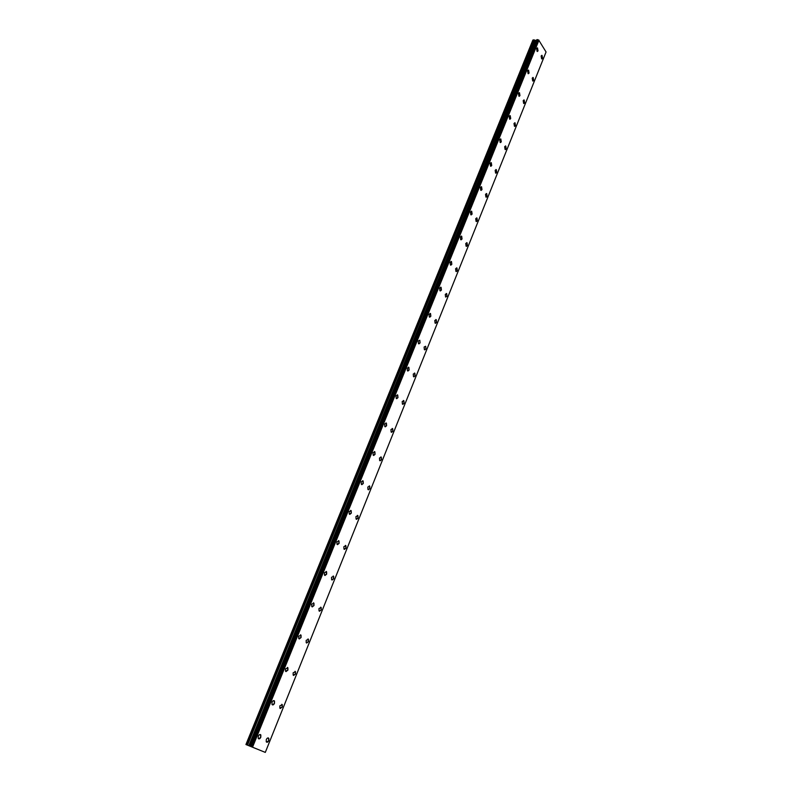 <?xml version="1.0" encoding="UTF-8"?>
<svg xmlns="http://www.w3.org/2000/svg" width="792" height="792" viewBox="0 0 792 792"><rect width="100%" height="100%" fill="white"/><g stroke="black" fill="none" stroke-linecap="round" stroke-linejoin="round"><path stroke-width="1.19" d="M541.778 55.331L542.53 58.281L541.886 58.915M542.54 58.271L541.619 58.846L541.134 55.965L542.055 55.4L542.54 58.271M532.907 77.448L533.659 80.388L532.986 81.051M533.669 80.388L532.699 80.972L532.234 78.111L533.194 77.527L533.669 80.388M523.898 99.921L524.651 102.851L523.948 103.534M524.651 102.851L523.641 103.445L523.195 100.604L524.195 100L524.651 102.851M514.741 122.75L515.493 125.671L514.75 126.383M515.493 125.671L514.444 126.284L513.998 123.453L515.057 122.849L515.493 125.671M505.435 145.946L506.187 148.866L505.415 149.599M506.187 148.866L505.088 149.49L504.662 146.678L505.771 146.055L506.187 148.866M495.98 169.528L496.733 172.438L495.921 173.2M496.733 172.438L495.574 173.082L495.168 170.29L496.327 169.646L496.733 172.438M486.367 193.495L487.12 196.396L486.268 197.188M487.12 196.396L485.912 197.05L485.526 194.287L486.733 193.634L487.12 196.396M476.606 217.869L477.338 220.76L476.457 221.572M477.348 220.76L476.081 221.433L475.715 218.681L476.982 218.008L477.348 220.76M466.676 242.649L467.409 245.52L466.478 246.371M467.409 245.52L466.092 246.213L465.745 243.49L467.062 242.807L467.409 245.52M456.578 267.844L457.301 270.706L456.321 271.587M457.301 270.706L455.925 271.418L455.598 268.716L456.974 268.013L457.301 270.706M446.312 293.466L447.025 296.327L445.579 297.05L445.282 294.377L446.718 293.654L447.025 296.327L445.589 297.05M435.867 319.532L436.57 322.384L435.491 323.324M436.57 322.384L435.075 323.126L434.788 320.473L436.293 319.73L436.57 322.384M425.68 346.262L425.938 348.886L424.373 349.648L424.116 347.025L425.68 346.262L425.938 348.886L424.809 349.866M414.434 373.032L415.117 375.853L413.929 376.873M415.117 375.853L413.483 376.645L413.256 374.042L414.879 373.26L415.117 375.853M403.435 400.485L404.098 403.306L402.861 404.356M404.108 403.306L402.405 404.108L402.197 401.544L403.89 400.732L404.108 403.306M392.248 428.432L392.891 431.234L391.594 432.333M392.901 431.234L391.129 432.066L390.941 429.531L392.703 428.7L392.901 431.234M380.853 456.885L381.487 459.677L380.12 460.815M381.487 459.677L379.655 460.528L379.487 458.023L381.318 457.162L381.487 459.677M369.26 485.852L369.874 488.624L368.438 489.812M369.874 488.624L367.963 489.515L367.825 487.03L369.725 486.139L369.874 488.624M357.449 515.344L358.043 518.107L356.539 519.334M358.043 518.107L356.063 519.027L355.954 516.572L357.925 515.651L358.043 518.107M345.431 545.381L345.995 548.133L344.421 549.41M345.995 548.133L343.946 549.084L343.857 546.658L345.906 545.708L345.995 548.133M333.185 575.982L333.719 578.714L332.076 580.041M333.729 578.714L331.601 579.704L331.531 577.309L333.65 576.319L333.729 578.714M320.701 607.157L321.225 609.88L319.493 611.256M321.225 609.88L319.027 610.899L318.978 608.533L321.176 607.504L321.225 609.88M307.989 638.926L308.484 641.629L306.672 643.054M308.484 641.629L306.207 642.698L306.187 640.352L308.454 639.283L308.484 641.629M295.04 671.299L295.495 673.982L293.604 675.477M295.505 673.992L293.149 675.101L293.149 672.784L295.495 671.675L295.505 673.992M281.833 704.296L282.269 706.969L280.279 708.523M282.269 706.969L279.833 708.137L279.853 705.85L282.289 704.682L282.269 706.969M268.369 737.946L268.775 740.599L266.696 742.213M268.775 740.599C267.914 742.233 267.082 742.639 266.26 741.817L266.3 739.55C267.161 737.926 267.993 737.52 268.815 738.342L268.775 740.599M537.253 47.876L538.025 50.856L537.382 51.49M538.025 50.856L537.105 51.421L536.61 48.51L537.53 47.946L538.025 50.856M528.284 70.092L529.056 73.062L528.383 73.715M529.066 73.062L528.086 73.636L527.611 70.745L528.581 70.171L529.066 73.062M519.166 92.654L519.948 95.624L519.235 96.307M519.948 95.624L518.928 96.208L518.463 93.337L519.483 92.743L519.948 95.624M509.909 115.592L510.682 118.543L509.949 119.255M510.692 118.543L509.622 119.156L509.177 116.295L510.236 115.691L510.692 118.543M500.504 138.897L501.277 141.847L500.495 142.58M501.277 141.847L500.158 142.471L499.732 139.63L500.841 139.006L501.277 141.847M490.941 162.598L491.703 165.528L490.892 166.29M491.713 165.528L490.545 166.171L490.129 163.35L491.297 162.716L491.713 165.528M481.219 186.674L481.982 189.605L481.13 190.397M481.991 189.605L480.764 190.258L480.368 187.466L481.585 186.813L481.991 189.605M471.339 211.167L472.091 214.088L471.2 214.909M472.101 214.088L470.824 214.761L470.448 211.989L471.715 211.315L472.101 214.088M461.291 236.075L462.043 238.986L461.102 239.827M462.043 238.986L460.706 239.669L460.35 236.917L461.687 236.234L462.043 238.986M451.074 261.4L451.816 264.3L450.826 265.181M451.816 264.3L450.42 265.003L450.084 262.281L451.48 261.578L451.816 264.3M440.679 287.159L441.411 290.05L440.382 290.961M441.421 290.05L439.956 290.773L439.649 288.07L441.104 287.348L441.421 290.05M430.106 313.365L430.828 316.246L429.749 317.196M430.838 316.246L429.313 316.988L429.026 314.315L430.541 313.573L430.838 316.246M419.8 340.253L420.067 342.906L418.483 343.659L418.216 341.015L419.8 340.253L420.067 342.906L418.928 343.886M408.415 367.171L409.108 370.032L407.91 371.052M409.118 370.032L407.464 370.805L407.217 368.191L408.87 367.409L409.118 370.032M397.277 394.792L397.96 397.633L396.703 398.693M397.96 397.633L396.238 398.435L396.02 395.852L397.742 395.05L397.96 397.633M385.942 422.908L386.605 425.74L385.288 426.838M386.615 425.74L384.823 426.571L384.625 424.007L386.417 423.175L386.615 425.74M374.408 451.529L375.052 454.351L373.666 455.489M375.052 454.351L373.19 455.202L373.022 452.668L374.883 451.816L375.052 454.351M362.657 480.675L363.28 483.486L361.835 484.674M363.29 483.486L361.35 484.367L361.211 481.863L363.142 480.982L363.29 483.486M350.698 510.365L351.302 513.157L349.777 514.384M351.302 513.157L349.292 514.067L349.173 511.592L351.183 510.682L351.302 513.157M338.511 540.599L339.095 543.381L337.491 544.658M339.095 543.381L337.016 544.322L336.917 541.876L338.996 540.936L339.095 543.381M326.096 571.408L326.66 574.17L324.977 575.497M326.66 574.17L324.502 575.15L324.433 572.735L326.591 571.755L326.66 574.17M313.454 602.801L313.988 605.543L312.226 606.929M313.988 605.543L311.751 606.563L311.702 604.177L313.939 603.158L313.988 605.543M300.564 634.788L301.069 637.52L299.228 638.956M301.079 637.52L298.752 638.58L298.733 636.223L301.049 635.164L301.079 637.52M287.427 667.399L287.902 670.111L285.981 671.606M287.912 670.111L285.516 671.22L285.506 668.894L287.902 667.785L287.912 670.111M274.042 700.643L274.487 703.346L272.468 704.9M274.487 703.346C273.656 704.92 272.824 705.306 272.012 704.504L272.032 702.197C272.864 700.613 273.695 700.237 274.507 701.039L274.487 703.346M260.38 734.54L260.796 737.223L258.697 738.847M260.806 737.223C259.925 738.877 259.073 739.273 258.242 738.441L258.281 736.164C259.162 734.521 260.014 734.115 260.845 734.946L260.806 737.223M255.658 748.48L254.44 747.985L255.658 748.48M256.331 748.757L255.351 748.361L256.331 748.757M248.846 745.698L265.3 752.4L245.936 744.529L248.846 745.698L535.422 40.451L534.372 39.956L532.778 40.323L245.936 744.529M536.62 40.194L535.422 40.451M265.3 752.4L546.064 51.985L538.669 40.016L536.818 39.689L250.044 746.173L536.818 39.689M252.539 747.183L538.966 40.164M252.024 746.975L538.55 39.996M250.965 746.549L537.709 39.659M250.787 746.47L537.57 39.6M249.965 746.153L536.57 40.204M536.461 40.303L249.896 746.123L536.392 40.432M249.292 745.876L535.788 40.57M246.906 744.916L533.857 39.857M246.035 744.569L533.036 39.917M252.163 747.024L538.669 40.016M250.074 746.193L536.897 39.649M249.688 746.034L536.164 40.541M247.49 745.153L534.372 39.956"/></g></svg>
